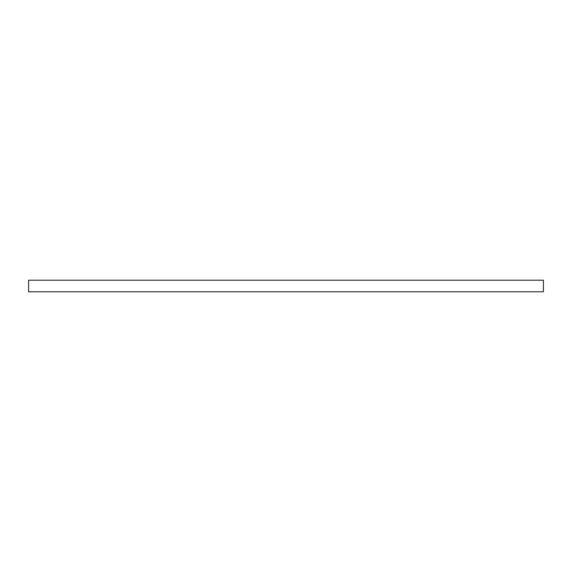<?xml version="1.0" encoding="UTF-8"?>
<svg xmlns="http://www.w3.org/2000/svg" width="572" height="572" viewBox="0 0 572 572"><rect width="100%" height="100%" fill="white"/><g stroke="black" fill="none" stroke-linecap="round" stroke-linejoin="round"><path stroke-width="0.86" d="M286 280.208L543.4 280.208L543.4 291.791L28.6 291.791L28.6 280.208L286 280.208"/></g></svg>
